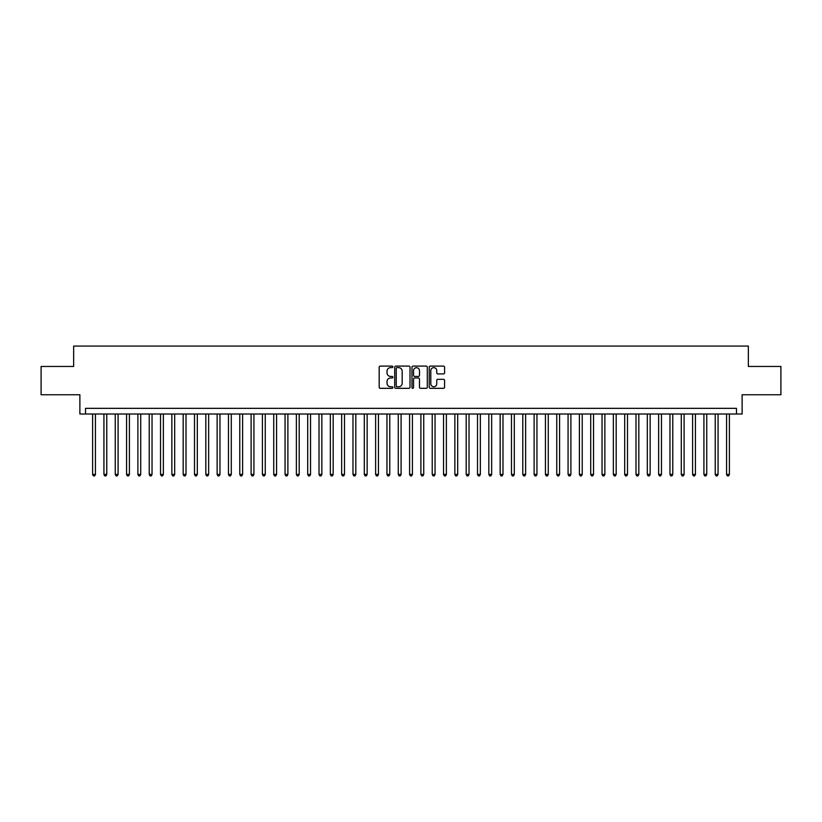 <?xml version="1.0" encoding="UTF-8"?>
<svg xmlns="http://www.w3.org/2000/svg" width="822" height="822" viewBox="0 0 822 822"><rect width="100%" height="100%" fill="white"/><g stroke="black" fill="none" stroke-linecap="round" stroke-linejoin="round"><path stroke-width="1.23" d="M392.885 366.869A0.781 0.781 0 0 0 392.115 366.098L380.298 366.098A1.11 1.11 0 0 0 379.189 367.208L379.189 387.213A1.11 1.11 0 0 0 380.298 388.323L392.115 388.323A0.781 0.781 0 0 0 392.885 387.542A0.781 0.781 0 0 0 392.115 386.761L390.584 386.761A3.555 3.555 0 0 1 387.028 383.206L387.028 381.542A3.555 3.555 0 0 1 390.584 377.986L392.115 377.986A0.781 0.781 0 0 0 392.885 377.206A0.781 0.781 0 0 0 392.115 376.435L390.584 376.435A3.555 3.555 0 0 1 387.028 372.869L387.028 371.205A3.555 3.555 0 0 1 390.584 367.65L392.115 367.65A0.781 0.781 0 0 0 392.885 366.869M443.479 373.928A1.11 1.11 0 0 0 444.589 372.818L444.589 367.208A1.11 1.11 0 0 0 443.479 366.098L430.358 366.098A1.11 1.11 0 0 0 429.248 367.208L429.248 387.213A1.11 1.11 0 0 0 430.358 388.323L443.479 388.323A1.11 1.11 0 0 0 444.589 387.213L444.589 380.432A1.11 1.11 0 0 0 443.479 379.322L437.859 379.322A1.11 1.11 0 0 0 436.749 380.432L436.749 383.792A2.969 2.969 0 0 1 433.78 386.761A2.969 2.969 0 0 1 430.81 383.792L430.81 370.619A2.969 2.969 0 0 1 433.78 367.65A2.969 2.969 0 0 1 436.749 370.619L436.749 372.818A1.11 1.11 0 0 0 437.859 373.928L443.479 373.928M736.471 414L742.122 414L742.122 394.755L780.9 394.755L780.9 366.458L748.349 366.458L748.349 346.072L73.651 346.072L73.651 366.458L41.1 366.458L41.1 394.755L79.878 394.755L79.878 414L736.471 414L736.471 408.339L85.529 408.339L85.529 414M410.024 367.208A1.11 1.11 0 0 0 408.914 366.098L395.803 366.098A1.11 1.11 0 0 0 394.694 367.208L394.694 387.213A1.11 1.11 0 0 0 395.803 388.323L408.914 388.323A1.11 1.11 0 0 0 410.024 387.213L410.024 367.208M413.086 366.098L426.197 366.098A1.11 1.11 0 0 1 427.306 367.208L427.306 387.213A1.11 1.11 0 0 1 426.197 388.323L420.587 388.323A1.11 1.11 0 0 1 419.477 387.213L419.477 379.096A1.11 1.11 0 0 0 418.357 377.986L414.637 377.986A1.11 1.11 0 0 0 413.528 379.096L413.528 387.542A0.781 0.781 0 0 1 412.747 388.323A0.781 0.781 0 0 1 411.976 387.542L411.976 367.208A1.11 1.11 0 0 1 413.086 366.098M397.026 367.65A0.781 0.781 0 0 0 396.245 368.431L396.245 385.991A0.781 0.781 0 0 0 397.026 386.761L398.639 386.761A3.555 3.555 0 0 0 402.194 383.206L402.194 371.205A3.555 3.555 0 0 0 398.639 367.65L397.026 367.65M419.477 370.681A2.969 2.969 0 0 0 416.497 367.711A2.969 2.969 0 0 0 413.528 370.681L413.528 375.315A1.11 1.11 0 0 0 414.637 376.435L418.357 376.435A1.11 1.11 0 0 0 419.477 375.315L419.477 370.681M92.609 414L92.609 474.448L95.434 474.448L95.434 414M95.434 474.448L94.592 475.928L93.461 475.928L92.609 474.448M103.932 414L103.932 474.448L106.757 474.448L106.757 414M106.757 474.448L105.915 475.928L104.774 475.928L103.932 474.448M115.255 414L115.255 474.448L118.08 474.448L118.08 414M118.08 474.448L117.227 475.928L116.097 475.928L115.255 474.448M126.567 414L126.567 474.448L129.403 474.448L129.403 414M129.403 474.448L128.551 475.928L127.42 475.928L126.567 474.448M137.891 414L137.891 474.448L140.716 474.448L140.716 414M140.716 474.448L139.874 475.928L138.743 475.928L137.891 474.448M149.214 414L149.214 474.448L152.039 474.448L152.039 414M152.039 474.448L151.197 475.928L150.056 475.928L149.214 474.448M160.537 414L160.537 474.448L163.362 474.448L163.362 414M163.362 474.448L162.509 475.928L161.379 475.928L160.537 474.448M171.849 414L171.849 474.448L174.685 474.448L174.685 414M174.685 474.448L173.832 475.928L172.702 475.928L171.849 474.448M183.172 414L183.172 474.448L186.008 474.448L186.008 414M186.008 474.448L185.155 475.928L184.025 475.928L183.172 474.448M194.495 414L194.495 474.448L197.321 474.448L197.321 414M197.321 474.448L196.479 475.928L195.338 475.928L194.495 474.448M205.819 414L205.819 474.448L208.644 474.448L208.644 414M208.644 474.448L207.791 475.928L206.661 475.928L205.819 474.448M217.131 414L217.131 474.448L219.967 474.448L219.967 414M219.967 474.448L219.114 475.928L217.984 475.928L217.131 474.448M228.454 414L228.454 474.448L231.29 474.448L231.29 414M231.29 474.448L230.437 475.928L229.307 475.928L228.454 474.448M239.777 414L239.777 474.448L242.603 474.448L242.603 414M242.603 474.448L241.76 475.928L240.63 475.928L239.777 474.448M251.1 414L251.1 474.448L253.926 474.448L253.926 414M253.926 474.448L253.073 475.928L251.943 475.928L251.1 474.448M262.413 414L262.413 474.448L265.249 474.448L265.249 414M265.249 474.448L264.396 475.928L263.266 475.928L262.413 474.448M273.736 414L273.736 474.448L276.572 474.448L276.572 414M276.572 474.448L275.719 475.928L274.589 475.928L273.736 474.448M285.059 414L285.059 474.448L287.885 474.448L287.885 414M287.885 474.448L287.042 475.928L285.912 475.928L285.059 474.448M296.382 414L296.382 474.448L299.208 474.448L299.208 414M299.208 474.448L298.355 475.928L297.225 475.928L296.382 474.448M307.695 414L307.695 474.448L310.531 474.448L310.531 414M310.531 474.448L309.678 475.928L308.548 475.928L307.695 474.448M319.018 414L319.018 474.448L321.854 474.448L321.854 414M321.854 474.448L321.001 475.928L319.871 475.928L319.018 474.448M330.341 414L330.341 474.448L333.167 474.448L333.167 414M333.167 474.448L332.324 475.928L331.194 475.928L330.341 474.448M341.664 414L341.664 474.448L344.49 474.448L344.49 414M344.49 474.448L343.647 475.928L342.507 475.928L341.664 474.448M352.977 414L352.977 474.448L355.813 474.448L355.813 414M355.813 474.448L354.96 475.928L353.83 475.928L352.977 474.448M364.3 414L364.3 474.448L367.136 474.448L367.136 414M367.136 474.448L366.283 475.928L365.153 475.928L364.3 474.448M375.623 414L375.623 474.448L378.449 474.448L378.449 414M378.449 474.448L377.606 475.928L376.476 475.928L375.623 474.448M386.946 414L386.946 474.448L389.772 474.448L389.772 414M389.772 474.448L388.929 475.928L387.789 475.928L386.946 474.448M398.269 414L398.269 474.448L401.095 474.448L401.095 414M401.095 474.448L400.242 475.928L399.112 475.928L398.269 474.448M409.582 414L409.582 474.448L412.418 474.448L412.418 414M412.418 474.448L411.565 475.928L410.435 475.928L409.582 474.448M420.905 414L420.905 474.448L423.731 474.448L423.731 414M423.731 474.448L422.888 475.928L421.758 475.928L420.905 474.448M432.228 414L432.228 474.448L435.054 474.448L435.054 414M435.054 474.448L434.211 475.928L433.071 475.928L432.228 474.448M443.551 414L443.551 474.448L446.377 474.448L446.377 414M446.377 474.448L445.524 475.928L444.394 475.928L443.551 474.448M454.864 414L454.864 474.448L457.7 474.448L457.7 414M457.7 474.448L456.847 475.928L455.717 475.928L454.864 474.448M466.187 414L466.187 474.448L469.023 474.448L469.023 414M469.023 474.448L468.17 475.928L467.04 475.928L466.187 474.448M477.51 414L477.51 474.448L480.336 474.448L480.336 414M480.336 474.448L479.493 475.928L478.353 475.928L477.51 474.448M488.833 414L488.833 474.448L491.659 474.448L491.659 414M491.659 474.448L490.806 475.928L489.676 475.928L488.833 474.448M500.146 414L500.146 474.448L502.982 474.448L502.982 414M502.982 474.448L502.129 475.928L500.999 475.928L500.146 474.448M511.469 414L511.469 474.448L514.305 474.448L514.305 414M514.305 474.448L513.452 475.928L512.322 475.928L511.469 474.448M522.792 414L522.792 474.448L525.618 474.448L525.618 414M525.618 474.448L524.775 475.928L523.645 475.928L522.792 474.448M534.115 414L534.115 474.448L536.941 474.448L536.941 414M536.941 474.448L536.088 475.928L534.958 475.928L534.115 474.448M545.428 414L545.428 474.448L548.264 474.448L548.264 414M548.264 474.448L547.411 475.928L546.281 475.928L545.428 474.448M556.751 414L556.751 474.448L559.587 474.448L559.587 414M559.587 474.448L558.734 475.928L557.604 475.928L556.751 474.448M568.074 414L568.074 474.448L570.9 474.448L570.9 414M570.9 474.448L570.057 475.928L568.927 475.928L568.074 474.448M579.397 414L579.397 474.448L582.223 474.448L582.223 414M582.223 474.448L581.37 475.928L580.24 475.928L579.397 474.448M590.71 414L590.71 474.448L593.546 474.448L593.546 414M593.546 474.448L592.693 475.928L591.563 475.928L590.71 474.448M602.033 414L602.033 474.448L604.869 474.448L604.869 414M604.869 474.448L604.016 475.928L602.886 475.928L602.033 474.448M613.356 414L613.356 474.448L616.181 474.448L616.181 414M616.181 474.448L615.339 475.928L614.209 475.928L613.356 474.448M624.679 414L624.679 474.448L627.505 474.448L627.505 414M627.505 474.448L626.662 475.928L625.521 475.928L624.679 474.448M635.992 414L635.992 474.448L638.828 474.448L638.828 414M638.828 474.448L637.975 475.928L636.845 475.928L635.992 474.448M647.315 414L647.315 474.448L650.151 474.448L650.151 414M650.151 474.448L649.298 475.928L648.168 475.928L647.315 474.448M658.638 414L658.638 474.448L661.463 474.448L661.463 414M661.463 474.448L660.621 475.928L659.491 475.928L658.638 474.448M669.961 414L669.961 474.448L672.786 474.448L672.786 414M672.786 474.448L671.944 475.928L670.803 475.928L669.961 474.448M681.284 414L681.284 474.448L684.11 474.448L684.11 414M684.11 474.448L683.257 475.928L682.126 475.928L681.284 474.448M692.597 414L692.597 474.448L695.433 474.448L695.433 414M695.433 474.448L694.58 475.928L693.449 475.928L692.597 474.448M703.92 414L703.92 474.448L706.745 474.448L706.745 414M706.745 474.448L705.903 475.928L704.773 475.928L703.92 474.448M715.243 414L715.243 474.448L718.068 474.448L718.068 414M718.068 474.448L717.226 475.928L716.085 475.928L715.243 474.448M726.566 414L726.566 474.448L729.391 474.448L729.391 414M729.391 474.448L728.539 475.928L727.408 475.928L726.566 474.448"/></g></svg>

